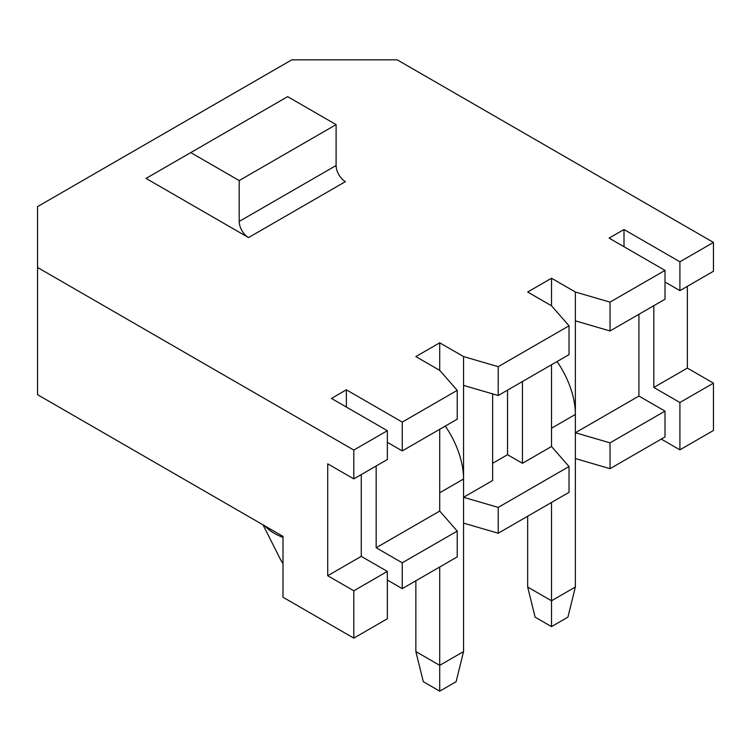 <?xml version="1.0" encoding="UTF-8"?>
<svg xmlns="http://www.w3.org/2000/svg" width="751" height="751" viewBox="0 0 751 751"><rect width="100%" height="100%" fill="white"/><g stroke="black" fill="none" stroke-linecap="round" stroke-linejoin="round"><path stroke-width="1.13" d="M264.756 525.85A55.114 31.824 0 0 0 282.996 537.406M713.45 242.423L397.195 59.836L291.782 59.836L37.55 206.619L37.55 267.478L353.805 450.065L387.347 430.699L331.444 398.424L346.352 389.816L402.254 422.09L402.254 450.919L457.228 419.189L457.228 390.351L439.71 370.346L439.71 342.803L463.564 356.575L498.223 366.685L569.033 325.803L551.516 305.788L527.662 292.017L551.516 278.245L575.369 292.017L610.028 302.137L665.001 270.398L609.099 238.123L624.006 229.515L679.908 261.789L713.45 242.423L713.45 271.261L679.908 290.618L679.908 261.789M439.71 370.346L415.857 356.575L439.71 342.803M492.628 393.89L492.628 480.509L463.564 497.293L463.564 356.575M457.228 531.079L402.254 562.809L402.254 588.634L457.228 556.895L457.228 531.079L439.71 511.065L376.167 547.751L376.167 465.986M445.249 426.099A64.83 37.428 60 0 1 463.564 479.007L439.71 492.778L439.71 511.065L439.71 429.3M569.033 466.521L498.223 507.404L498.223 533.229L569.033 492.346L569.033 466.521L551.516 446.516L522.443 463.301L522.443 381.527M569.033 325.803L569.033 354.632L498.223 395.514L498.223 366.685M402.254 422.09L457.228 390.351M248.525 237.579L146.032 178.409L287.652 96.644L336.101 124.619L336.101 165.502A13.18 7.604 -120 0 0 345.422 181.639L248.525 237.579A13.18 7.604 -120 0 1 239.203 221.442L336.101 165.502M498.223 533.229L463.564 523.118L463.564 497.293L498.223 507.404M387.347 580.025L402.254 588.634M610.028 468.68L665.001 436.941L665.001 411.116L610.028 442.855L610.028 468.68L575.369 458.561L575.369 432.745L610.028 442.855M498.223 395.514L463.564 385.404M387.347 442.32L402.254 450.919M492.628 463.301L507.535 454.693L522.443 463.301M402.254 562.809L376.167 547.751M346.352 407.033L346.352 389.816M551.516 305.788L551.516 278.245M665.001 270.398L665.001 299.227L610.028 330.966L610.028 302.137M610.028 330.966L575.369 320.855L575.369 432.745L638.913 396.059L638.913 314.293M665.001 411.116L638.913 396.059M557.054 361.55A64.83 37.428 60 0 1 575.369 414.458L551.516 428.22L551.516 446.516L551.516 364.751M353.805 590.784L353.805 638.125L387.347 618.758L387.347 571.417L353.805 590.784L327.718 575.726L327.718 463.836L353.805 478.894L353.805 450.065M353.805 638.125L282.996 597.242L282.996 536.383L37.55 394.679L37.55 267.478M387.347 430.699L387.347 459.528L353.805 478.894M713.45 383.151L713.45 430.483L679.908 449.849L679.908 402.508L713.45 383.151L687.362 368.084L653.821 387.45L679.908 402.508M687.362 286.319L687.362 368.084M661.274 439.091L679.908 449.849M653.821 305.685L653.821 387.45M679.908 290.618L665.001 282.019M624.006 246.732L624.006 229.515M361.259 474.594L361.259 556.36L387.347 571.417M190.754 152.594L239.203 180.559L336.101 124.619M239.203 180.559L239.203 221.442M361.259 556.36L327.718 575.726M575.369 320.855L575.369 292.017M507.535 454.693L507.535 390.135M439.71 567.005L439.71 665.348L463.564 651.577L463.564 479.007M463.564 651.577L456.11 681.701L439.71 691.164L423.311 681.701L415.857 651.577L415.857 580.776M415.857 651.577L439.71 665.348L439.71 691.164M551.516 502.457L551.516 600.791L575.369 587.019L575.369 414.458M575.369 587.019L567.916 617.144L551.516 626.616L535.116 617.144L527.662 587.019L527.662 516.228M527.662 587.019L551.516 600.791L551.516 626.616M282.996 563.09A34.236 19.761 180 0 1 280.498 559.495L263.019 524.846M282.996 563.663L280.498 559.495"/></g></svg>
